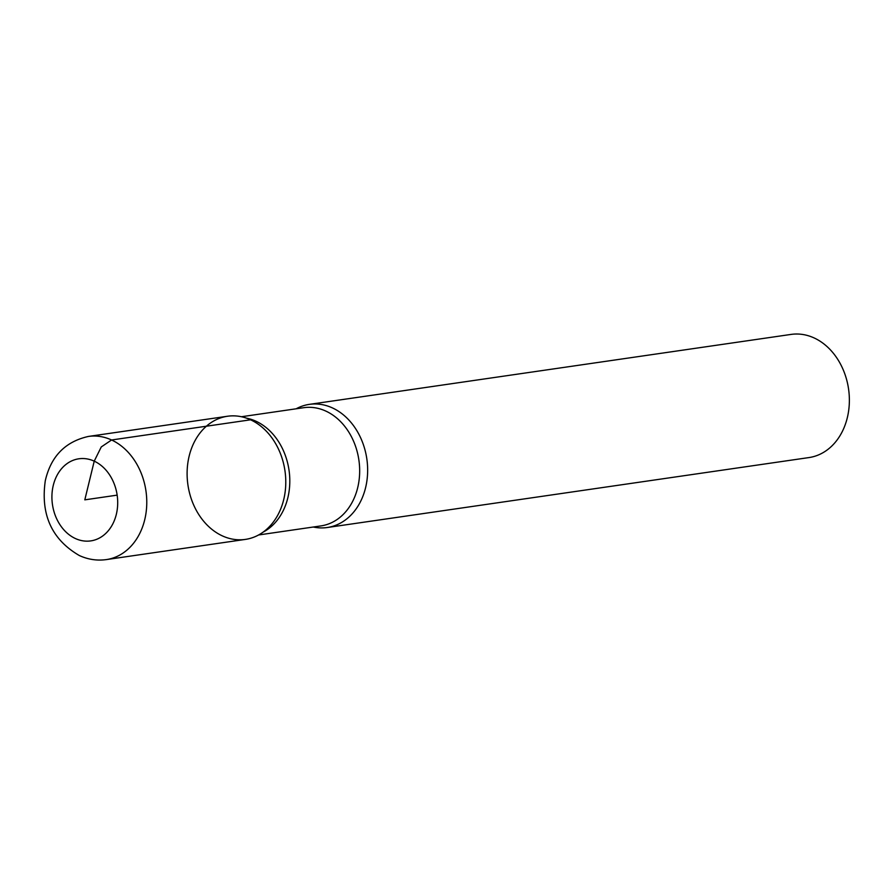 <?xml version="1.0" encoding="UTF-8"?>
<svg xmlns="http://www.w3.org/2000/svg" width="894" height="894" viewBox="0 0 894 894"><rect width="100%" height="100%" fill="white"/><g stroke="black" fill="none" stroke-linecap="round" stroke-linejoin="round"><path stroke-width="1.34" d="M296.137 408.804A62.222 49.036 81.7 0 1 309.358 404.367A62.222 49.036 81.7 0 1 366.831 458.89A62.222 49.036 81.7 0 1 327.249 527.516A62.222 49.036 81.7 0 1 313.302 527.024M327.249 527.516L808.969 457.572A62.222 49.036 -98.3 0 0 849.3 403.574A62.222 49.036 -98.3 0 0 814.177 337.966A62.222 49.036 -98.3 0 0 791.089 334.412L309.358 404.367M222.293 535.852A62.222 49.036 -98.3 0 0 276.425 517.481A62.222 49.036 -98.3 0 0 263.495 428.438A62.222 49.036 -98.3 0 0 191.707 447.905A62.222 49.036 -98.3 0 0 222.293 535.852M227.501 416.246A62.222 49.036 81.7 0 1 284.962 470.78A62.222 49.036 81.7 0 1 245.381 539.406L106.375 559.588A62.222 49.036 81.7 0 0 145.957 490.962A62.222 49.036 81.7 0 0 88.495 436.428L227.501 416.246M117.148 495.142L84.807 499.847L94.228 461.159L101.268 446.944L111.582 439.982L250.588 419.8M246.543 418.168A59.73 47.069 81.7 0 1 256.019 421.253A59.73 47.069 81.7 0 1 289.656 476.245A59.73 47.069 81.7 0 1 263.093 532.142M258.612 534.97L320.879 525.918A59.73 47.069 -98.3 0 0 358.885 460.041A59.73 47.069 -98.3 0 0 303.714 407.698L241.447 416.738M75.375 538.523A41.482 32.687 -98.3 0 0 116.812 493.075A41.482 32.687 -98.3 0 0 62.222 467.931A41.482 32.687 -98.3 0 0 75.375 538.523M88.495 436.428C65.329 441.58 50.936 456.309 45.315 480.603C40.42 514.497 51.751 539.473 79.331 555.532C88.059 559.521 97.066 560.873 106.375 559.588"/></g></svg>
